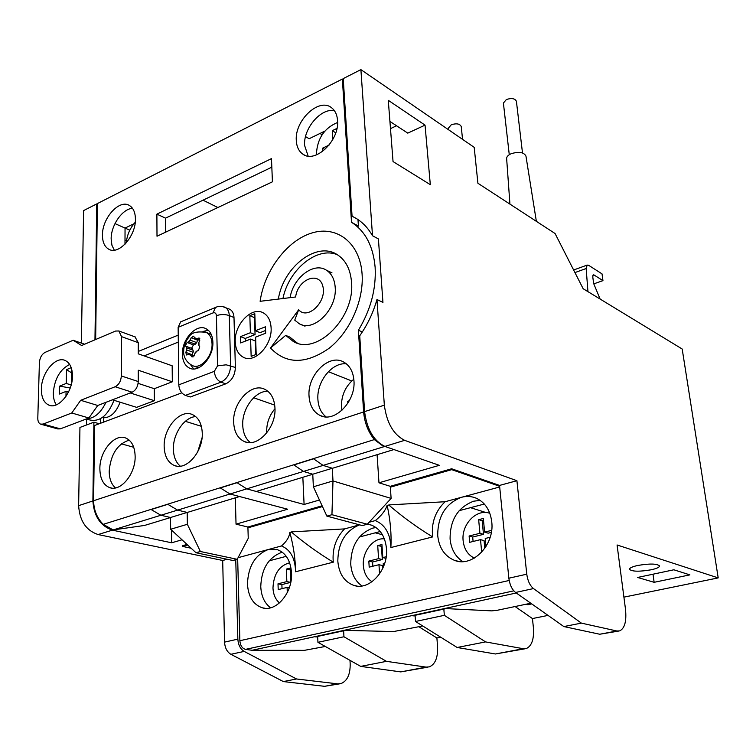 <?xml version="1.0" encoding="UTF-8"?>
<svg xmlns="http://www.w3.org/2000/svg" width="756" height="756" viewBox="0 0 756 756"><rect width="100%" height="100%" fill="white"/><g stroke="black" fill="none" stroke-linecap="round" stroke-linejoin="round"><path stroke-width="1.13" d="M509.27 154.706L503.401 103.052L506.378 99.527C511.661 97.845 515.006 98.441 516.414 101.323L522.49 152.939M448.799 129.919L448.601 127.896L451.304 124.74C456.539 123.124 459.856 123.738 461.264 126.583L462.54 139.34M198.941 342.307L198.478 344.15L198.998 345.605L198.941 342.307L199.65 340.597L199.225 338.083L196.267 338.754L199.83 340.115M197.788 339.69L196.683 342.591L195.322 344.169L193.479 344.906L191.92 347.59L193.328 351.181L192.156 355.008M194.008 355.991L189.936 354.195L186.467 354.98L185.834 352.381L192.251 354.734M193.139 352.296L186.656 349.905L186.628 347.836L193.101 350.236M192.156 348.535L185.749 346.163L185.617 345.246L187.082 342.506L193.479 344.906M185.749 346.163L186.628 347.836M195.322 344.169L188.858 341.74L187.082 342.506M197.571 340.162L191.192 337.734L190.484 339.435L190.228 340.143L196.683 342.591M191.192 337.734L193.555 336.174L195.341 338.754L196.267 338.754M211.236 334.379L209.799 333.793M188.858 341.74L190.228 340.143M186.656 349.905L185.834 352.381M190.446 354.687L191.466 356.435L192.997 356.993M191.466 356.435L192.062 356.955L194.264 355.339L195.086 352.854L196.475 351.256L198.412 350.548L199.754 346.853L198.998 345.605M193.63 365.998L198.62 367.766M337.422 254.763C317.227 246.021 288.65 269.608 282.942 298.525M290.096 297.656C293.12 277.839 313.655 261.841 326.205 270.072C331.572 273.455 334.568 279.21 335.201 287.346C337.289 309.204 313.532 332.744 299.121 323.644L294.736 320.128L298.677 309.752L270.506 348.015L285.702 335.38L289.831 337.091L297.382 343.139M235.239 341.873C234.152 324.513 251.909 306.01 263.362 312.908C268.087 315.611 270.667 320.591 271.102 327.82C272.368 345.18 254.649 363.749 243.337 357.257C238.301 354.545 235.598 349.414 235.239 341.873C235.598 349.414 238.301 354.545 243.337 357.257C254.649 363.749 272.368 345.18 271.102 327.82C270.667 320.591 268.087 315.611 263.362 312.908C251.909 306.01 234.152 324.513 235.239 341.873M249.839 315.677L250.387 332.716L240.484 336.618L240.673 342.95L250.595 339.075L251.153 356.35L256.19 354.441L255.604 337.129L265.687 333.198L265.45 326.79L255.386 330.75L254.81 313.674L249.839 315.677L254.498 317.624L255.065 334.606L245.18 338.471L245.265 341.154M265.592 330.485L260.064 332.649L255.386 330.75M250.595 339.075L255.282 340.947L255.736 354.611M245.18 338.471L240.484 336.618M255.065 334.606L250.387 332.716M41.372 388.981C41.344 397.363 43.829 402.74 48.847 405.103C58.325 409.639 72.604 392.345 72.463 376.252C72.415 368.115 69.996 362.871 65.224 360.517C55.651 355.717 41.391 372.897 41.372 388.981M112.427 399.82L136.628 407.342L154.347 400.689L154.29 388.697L172.321 381.789L172.17 365.791L138.263 353.836L138.272 342.676L134.993 336.864M130.221 392.95L154.347 400.689M138.121 383.358L154.29 388.697M41.136 424.305L57.768 428.926L60.348 428.85L88.887 418.002L97.751 405.481L132.13 392.213C135.834 390.285 137.875 386.732 138.254 381.553L138.263 370.213L172.321 381.789M121.329 375.949L121.536 336.637L118.853 330.977L115.536 331.052L81.61 345.511L73.152 340.257L45.124 352.362C41.778 354.271 39.87 357.664 39.407 362.54L37.8 418.144C37.791 421.29 38.726 423.294 40.588 424.144L43.168 424.069L71.754 412.993L80.684 400.293L115.148 386.751C118.872 384.785 120.932 381.185 121.329 375.949L138.254 381.553M73.152 340.257L84.625 344.226M71.754 412.993L88.887 418.002M80.684 400.293L97.751 405.481M69.665 364.43C60.064 369.372 54.621 378.756 53.317 392.61C53.232 397.618 54.224 401.701 56.303 404.838M86.874 418.767C94.491 418.323 100.85 412.842 105.953 402.315M103.648 422.094L103.695 417.794C110.754 417.567 116.216 412.37 120.072 402.192M86.382 418.956L89.926 419.986C99.886 422.046 107.91 415.479 114.005 400.302M71.225 367.671L66.528 369.627L66.244 383.443L59.667 386.118L59.478 394.037L66.074 391.391L65.97 396.361M72.009 381.1L71.319 381.383L71.565 368.73M66.528 369.627L71.48 372.793M66.244 383.443L71.168 384.984M59.667 386.118L70.204 388.017M66.074 391.391L68.456 392.118M71.319 381.383L71.933 381.572M135.248 222.255C130.004 228.104 127.027 234.955 126.309 242.799M337.611 122.453C324.343 127.991 317.284 138.537 316.414 154.092L316.471 154.886M336.486 130.391L336.382 128.69L332.281 130.675L332.801 139.501M329.077 145.086L322.557 148.195L322.727 151.332M335.768 132.82L332.281 130.675M324.872 149.575L322.557 148.195M182.394 354.28C182.631 361.16 184.984 365.762 189.444 368.077C198.989 373.284 213.693 357.201 212.88 342.194C212.587 335.541 210.329 331.052 206.086 328.747C196.437 323.256 181.724 339.283 182.394 354.28M190.465 364.572L193.668 368.947M298.677 309.752C307.531 320.497 327.074 301.805 322.869 286.344C319.202 270.657 297.694 279.342 295.634 296.985L260.121 301.304C264.43 270.553 287.072 240.351 312.058 232.933C337.015 225.222 360.111 243.016 362.096 274.144C363.929 300.548 349.811 332.111 328.954 348.393C305.67 364.468 286.184 364.345 270.506 348.015M285.702 335.38L293.309 341.476C316.603 355.887 355.103 317.69 351.531 282.262C350.472 269.325 345.7 260.111 337.223 254.64C316.717 240.918 283.283 266.981 278.359 299.083M362.304 331.978L358.401 330.24C370.714 309.865 376.29 288.886 375.127 267.293C373.284 246.692 365.743 231.903 352.494 222.944L351.512 222.33L342.364 79.049L97.382 203.581L95.662 339.52M296.305 140.644C296.673 146.777 298.818 151.238 302.731 154.054C315.063 163.957 339.652 140.644 337.554 120.525C337.129 114.732 335.116 110.461 331.515 107.721C318.994 97.278 294.453 120.591 296.305 140.644M308.136 156.076L304.621 145.511C303.165 128.681 320.903 107.721 334.398 110.678M102.447 235.182C102.495 242.147 104.611 246.834 108.788 249.234C118.701 255.396 135.967 236.052 135.418 219.098C135.305 212.379 133.273 207.824 129.323 205.443C119.287 198.998 102.079 218.267 102.447 235.182M114.288 250.17L111.926 245.256L111.151 238.934C110.952 225.297 122.396 208.788 132.498 208.335M309.034 396.135C309.695 405.518 313.343 411.944 319.977 415.413C334.435 423.351 355.981 401.549 353.94 380.551C353.184 371.65 349.745 365.469 343.64 362.011C328.964 353.364 307.267 375.089 309.034 396.135M326.072 416.887C321.13 412.984 318.408 407.153 317.898 399.395C316.518 381.638 332.101 362.02 346.399 363.853M233.661 422.283C234.152 431.931 237.705 438.348 244.301 441.523C257.446 448.062 276.356 427.612 274.957 407.956C274.362 398.724 270.988 392.515 264.846 389.331C251.512 382.234 232.498 402.589 233.661 422.283M250.349 442.591C245.615 438.792 243.073 433.008 242.733 425.222C241.873 408.826 255.141 390.748 267.851 391.239M164.156 446.39C164.487 456.208 167.889 462.577 174.362 465.488C186.335 470.931 203.147 451.682 202.268 433.169C201.833 423.719 198.582 417.529 192.496 414.609C180.363 408.712 163.494 427.858 164.156 446.39M180.344 466.187C175.893 462.483 173.568 456.766 173.379 449.045C172.935 433.84 184.369 417.114 195.719 416.594M99.868 468.692C100.038 478.605 103.26 484.898 109.554 487.573C120.497 492.156 135.607 473.965 135.144 456.454C134.87 446.872 131.761 440.739 125.817 438.055C114.742 433.103 99.603 451.162 99.868 468.692M115.479 487.922C111.34 484.303 109.242 478.69 109.195 471.092C110.726 454.337 117.388 444.018 129.2 440.124M165.63 232.168L165.526 218.163L271.829 167.171M144.112 355.906L178.303 342.071M157.002 236.231L272.425 181.818L271.48 158.618L156.889 214.137L157.002 236.231M224.145 306.945L225.127 307.352C227.707 308.817 229.096 311.557 229.285 315.583L230.608 365.687C230.193 373.644 226.989 379.125 220.979 382.149L185.4 395.388L190.238 396.995L225.779 383.84C231.78 380.844 234.974 375.373 235.381 367.444L233.991 317.511C233.802 313.504 232.413 310.763 229.833 309.308L228.888 308.911M358.401 330.24L363.617 411.954L93.621 500.718L94.576 425.496L181.818 392.836M178.227 335.116L138.263 351.436M358.401 226.053L351.512 222.33M343.309 79.673L342.364 79.049M93.621 500.718C93.763 510.092 96.957 517.964 103.203 524.352L113.154 529.928L144.538 525.448L170.544 517.539M363.617 411.954C364.543 422.623 368.115 431.837 374.352 439.595L383.878 446.72L385.333 446.588M165.526 218.163L156.889 214.137M185.4 395.388C181.449 393.564 179.248 390.058 178.794 384.842L214.335 371.347L217.548 365.847L216.414 315.668C216.159 313.249 215.044 312.322 213.079 312.889L178.142 327.32L178.794 384.842M178.142 327.32L180.656 321.848L181.402 321.536M208.297 330.249L202.986 331.449M383.878 446.72L113.154 529.928M393.923 449.565L332.3 468.323M312.767 474.267L256.246 491.457M239.567 496.531L187.195 512.473M202.041 437.809L197.685 451.918M274.976 408.712C269.353 415.365 266.584 423.076 266.67 431.865L266.726 432.952M353.827 379.219C345.426 386.269 341.306 395.454 341.447 406.794L341.882 410.385M349.329 400.737L347.703 401.285L347.826 403.298M348.8 401.691L347.703 401.285M289.642 562.776C279.2 565.696 273.644 574.097 272.973 587.979C273.313 594.556 275.496 599.527 279.503 602.91M489.831 513.324C476.686 508.306 461.16 524.418 463.135 540.72C464.108 549.111 467.851 554.913 474.352 558.117M384.407 538.896C373.332 537.45 362.162 551.672 363.343 565.516C363.957 573.001 366.849 578.406 372.018 581.742M509.931 204.12L506.633 158.505C506.652 156.681 508.136 155.093 511.094 153.742C518.824 151.389 523.776 152.154 525.94 156.029L536.363 221.338M651.322 569.759C656.69 568.559 659.44 567.283 659.572 565.951C656.992 563.589 649.65 563.447 637.535 565.507C632.243 566.726 629.55 567.983 629.446 569.287C632.016 571.64 639.302 571.801 651.322 569.759M499.688 486.968L461.547 497.278C445.634 503.477 437.686 516.253 437.724 535.626C439.104 547.958 444.66 556.189 454.384 560.309C472.245 567.926 494.802 545.076 491.75 521.886C490.266 510.319 485.135 502.438 476.346 498.242C471.612 496.248 466.679 495.917 461.547 497.278L445.086 501.729C435.295 511.198 431.147 522.935 432.64 536.921L390.871 547.542C390.37 533.764 385.191 524.777 375.316 520.591L369.126 522.264M462.823 561.595C455.405 556.756 451.162 549.243 450.085 539.047C450 519.901 457.862 507.285 473.681 501.19L480.192 500.387M291.646 531.865L289.907 532.63L291.646 531.865L344.538 528.907L359.554 524.853C345.407 530.731 338.159 542.789 337.809 561.028C338.915 573.634 344.207 581.742 353.676 585.342C369.41 591.164 388.575 569.986 386.477 548.658C385.258 536.684 380.277 528.85 371.555 525.155L367.378 524.154M362.039 585.947C355.263 581.279 351.493 573.965 350.727 563.995C351.058 545.681 358.391 533.727 372.708 528.123L376.015 527.527M289.784 532.375C289.359 536.987 286.6 541.504 281.525 545.945L268.2 549.546C255.112 554.8 248.204 566.291 247.458 584.01C248.28 596.692 253.222 604.62 262.294 607.796C276.233 612.351 292.893 592.628 291.523 572.802C290.569 560.64 285.872 552.929 277.414 549.678L268.2 549.546L238.064 557.692M270.591 607.777C264.534 603.241 261.255 596.172 260.763 586.571C261.444 569.041 268.295 557.682 281.336 552.504L282.338 552.267M470.515 507.673L485.976 512.54M359.459 536.996L380.221 531.515M459.147 510.678L484.312 504.035M387.091 505.471L389.151 504.904L387.091 505.471C385.333 510.669 381.402 515.715 375.316 520.591M389.151 504.904L445.086 501.729M451.729 469.656L451.653 468.767L499.536 485.428L499.622 486.278L451.729 469.656L390.332 487.176L390.276 486.316L378.973 482.8L439.33 465.327L384.861 446.418L404.63 440.342C393.498 434.634 386.732 422.906 384.341 405.14L376.96 299.518C373.256 312.634 367.51 324.721 359.733 335.777L364.59 411.633C366.887 429.238 373.644 440.833 384.861 446.418M322.472 506.548L247.93 527.83L248.242 538.348L237.223 559.308L200.378 551.511L195.993 552.731L232.876 560.48L237.223 559.308M187.677 545.029L182.716 546.446L191.145 548.242M269.202 560.82L286.269 556.322M187.025 544.424L182.706 545.662L182.716 546.446M451.653 468.767L390.276 486.316M322.122 505.802L247.902 527.017L247.93 527.83M513.797 590.852L245.53 649.376C242.213 648.44 240.332 645.558 239.86 640.719L237.658 558.476M281.525 545.945C290.38 549.697 295.057 558.079 295.558 571.082L295.558 571.772L333.283 562.18C332.111 549.054 335.872 537.96 344.538 528.907M245.53 649.376L252.079 650.283L516.282 592.987M325.307 646.465L304.299 650.358L252.079 650.283M422.708 625.968L393.507 631.562L345.634 630.362L315.583 636.873L317.681 636.93M530.788 603.231L497.344 610.262L491.721 610.867L446.078 608.599L412.785 615.809L415.11 615.932M289.907 532.63C293.451 545.955 295.341 558.712 295.577 570.893L295.558 571.772M291.542 532.177C304.63 543.243 318.541 553.241 333.283 562.18M389.047 505.235C402.627 516.915 417.151 527.48 432.64 536.921M387.233 505.736C390.37 520.326 391.589 534.265 390.871 547.542M317.652 636.42L317.936 642.317L343.952 636.76L343.621 630.797M415.063 615.318L415.526 621.479L444.348 615.327L443.838 609.081M415.526 621.479L457.153 647.486L495.426 653.978L524.91 648.809M343.952 636.76L386.467 661.349L426.082 667.104L429.313 666.877C435.305 664.288 438.055 657.437 437.554 646.342L436.892 637.951L440.663 637.185M418.918 626.771L436.892 637.951M375.222 532.829L382.432 534.728M444.348 615.327L485.579 641.91L523.265 648.714L526.308 648.544C531.874 645.955 534.227 638.877 533.367 627.319L532.441 618.559L548.024 615.403M515.082 606.529L532.441 618.559M317.936 642.317L360.725 666.395L400.774 671.895L427.82 667.161M339.416 683.878L324.589 686.316L283.358 681.572L230.873 654.299C227.046 651.946 224.938 647.883 224.551 642.127L237.847 639.141L235.749 559.705M237.847 639.141C238.253 644.934 240.361 649.026 244.188 651.407L296.55 678.982L337.601 683.849L340.975 683.585C347.297 680.986 350.368 674.361 350.17 663.702L349.99 660.357M326.875 516.121L331.941 514.704L367.303 524.239L362.304 525.581L326.875 516.121L313.371 486.798L312.757 474.22L332.3 468.266L332.99 480.958L391.117 498.402L390.332 487.176M356.823 218.786L352.06 216.178L343.233 78.605L360.895 69.628L474.201 147.344L477.905 183.254L555.065 233.519L583.159 288.726L682.186 349.017L718.2 577.896L617.076 544.981L625.467 609.024C626.715 621.026 624.787 628.321 619.693 630.882L616.858 630.995L581.392 623.124L533.481 588.574L515.554 592.468C511.973 589.548 509.742 584.794 508.854 578.208L526.771 574.182L516.915 480.712L404.63 440.342M352.06 216.178L357.371 219.136C363.466 223.152 368.512 228.69 372.5 235.74L360.895 69.628M623.917 597.145L718.2 577.896M319.977 133.472L322.113 134.757M390.483 128.624L396.55 125.77M324.834 131.109L309.128 138.735L305.537 136.6M425.042 125.127L430.315 184.662L393.044 161.567L388.282 100.321L425.042 125.127L407.777 133.132L389.916 121.423M372.5 235.74L378.406 238.924L382.942 302.409L376.96 299.518M526.771 574.182C527.688 580.816 529.928 585.616 533.481 588.574M352.494 222.944L358.41 226.148L357.975 219.542M160.905 515.252L151.124 509.544L167.823 504.328L177.603 510.12L187.195 512.426L170.544 517.501L160.905 515.252L177.603 510.12M247.902 527.017L236.033 524.163L287.658 509.223L230.013 494.008L220.298 487.932L237.044 482.697L246.73 488.877L304.092 504.469L319.457 500.018M312.757 474.22L303.487 471.432L293.904 464.931L313.551 458.797L323.095 465.403L332.3 468.266M133.916 223.776L125.052 228.076L114.978 223.606M499.536 485.428L516.915 480.712M224.551 642.127L222.689 560.48L98.11 534.549L112.436 530.145L171.65 542.799L182.026 539.793M222.689 560.48L227.15 559.27M360.725 666.395L386.467 661.349M457.153 647.486L485.579 641.91M654.138 582.309L689.869 574.872L673.842 569.788L637.629 577.461L654.138 582.309L653.004 574.201M499.622 486.278L508.854 578.208M581.392 623.124L563.834 626.563L599.735 634.237L618.399 631.128M563.834 626.563L515.554 592.468M217.879 207.531L203.005 200.179M81.364 343.101L83.595 210.593L96.721 203.922L94.972 339.813M97.382 204.214L96.721 203.922M98.11 534.549C86.137 530.542 79.645 520.912 78.633 505.651L79.947 427.452L93.914 422.198L92.893 500.954C93.971 516.339 100.482 526.072 112.436 530.145M93.914 422.198L99.244 423.747M100.406 423.313L100.463 418.729M86.505 424.985L86.6 419.022M283.358 681.572L296.55 678.982M125.005 240.124L126.507 240.777M129.805 230.183L125.052 228.076L124.986 244.216M171.536 530.079L171.65 542.799M121.376 443.829L133.736 447.287M302.844 477.282L304.092 504.469M253.657 397.76L274.721 405.121M170.544 517.501L170.639 529.257L187.356 524.286L187.195 512.426M377.093 454.687L378.973 482.8M328.359 371.697L351.757 380.967M187.356 524.286L200.378 551.511M235.333 497.826L236.033 524.163M185.343 421.319L201.379 426.318M170.639 529.257L195.993 552.731M313.371 486.798L332.99 480.958L331.941 514.704M367.303 524.239L391.117 498.402M593.743 283.887L602.957 280.637L602.031 273.88L588.659 265.328L587.157 265.082L586.165 268.522L587.941 291.636M600.113 299.045L593.649 283.5L592.761 276.857L593.214 274.825L593.951 274.938L602.957 280.637M386.184 556.756L382.81 557.597L381.941 544.537L377.716 545.615L378.576 558.656L368.815 561.094L369.193 567.132L378.973 564.713L379.569 573.946M383.424 566.868L383.207 563.674L384.719 563.296M531.761 603.912L527.943 604.715L525.921 604.252M491.627 530.372L484.615 532.13L483.32 518.474L478.652 519.674L479.928 533.301L469.117 536.004L469.684 542.317L480.514 539.642L481.695 552.201M485.985 546.541L485.22 538.48L490.162 537.261M291.088 580.542L290.181 568.115L286.354 569.098L286.855 581.6L278 583.812L278.217 589.595L287.091 587.403L287.299 592.581M483.5 520.43L482.196 520.761L478.652 519.674M491.334 532.385L488.168 533.178L484.615 532.13M480.514 539.642L484.086 540.653L484.813 548.327M482.196 520.761L483.481 534.341L472.698 537.034L473.105 541.466M472.698 537.034L469.117 536.004M483.481 534.341L479.928 533.301M290.257 569.901L286.354 569.098M289.283 587.837L287.091 587.403M290.209 569.92L290.729 582.375L281.884 584.586L282.035 588.659M281.884 584.586L278 583.812M290.729 582.375L286.855 581.6M382.063 546.399L377.716 545.615M385.929 558.353L382.81 557.597M378.973 564.713L382.716 565.592L382.876 568.115M381.449 546.56L382.309 559.553L372.566 561.982L372.84 566.235M372.566 561.982L368.815 561.094M382.309 559.553L378.576 558.656M204.961 331.922L206.303 332.442C209.884 334.388 211.793 338.168 212.049 343.782C212.719 356.397 200.349 369.911 192.307 365.517C183.859 361.018 183.519 353.392 183.651 351.445C183.736 346.097 185.466 341.362 188.839 337.252C190.994 332.621 196.815 331.024 206.303 332.442L211.085 334.294M186.354 347.335L186.392 350.623M190.484 339.435L188.32 341.948M196.806 338.537L194.576 337.79M188.499 354.403L190.72 355.188M194.831 353.572L197.014 351.039M199.792 338.65L198.195 338.036M121.536 336.637L138.272 342.676M43.168 424.069L60.348 428.85M115.148 386.751L132.13 392.213M374.352 439.595L103.203 524.352M214.335 371.347C214.846 376.649 217.066 380.249 220.979 382.149L225.779 383.84M217.548 365.847L226.176 364.817L235.381 367.444M216.414 315.668C220.761 314.203 225.052 314.175 229.285 315.583L233.991 317.511M216.244 307.059L215.507 307.361L213.079 312.889M239.86 640.719L509.185 580.476M230.013 494.008L246.73 488.877M303.487 471.432L323.095 465.403M364.59 411.633L384.341 405.14M400.774 671.895L426.082 667.104M599.735 634.237L616.858 630.995M495.426 653.978L523.265 648.714M78.633 505.651L92.893 500.954M324.589 686.316L337.601 683.849M244.188 651.407L230.873 654.299M574.938 272.576L586.165 268.522M592.827 275.345L593.951 274.938M189.936 354.195L194.131 355.726M199.716 340.427L195.502 338.82M48.847 405.103L50.34 405.537M118.853 330.977L135.56 337.072M191.032 368.644L189.444 368.077M305.037 326.186L301.531 324.683M304.281 154.942L302.731 154.054M110.055 249.773L108.788 249.234M322.84 416.424L319.977 415.413M246.815 442.307L244.301 441.523M176.554 466.093L174.362 465.488M111.472 488.036L109.554 487.573M297.306 343.111L293.309 341.476M332.007 272.888L326.205 270.072M180.656 321.848L217.492 306.662L222.415 306.482L229.833 309.308M458.495 561.358L454.384 560.309M357.012 586.051L353.676 585.342M265.016 608.268L262.294 607.796M573.624 269.996L587.157 265.082"/></g></svg>
